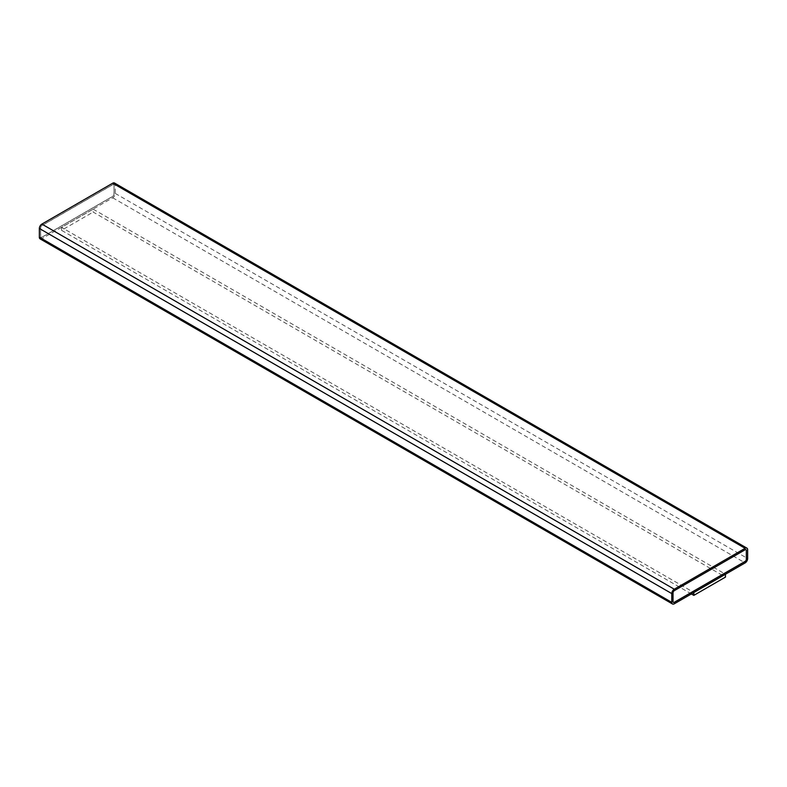 <?xml version="1.0" encoding="UTF-8"?>
<svg xmlns="http://www.w3.org/2000/svg" width="787" height="787" viewBox="0 0 787 787"><rect width="100%" height="100%" fill="white"/><g stroke="black" fill="none" stroke-linecap="round" stroke-linejoin="round"><path stroke-width="0.59" stroke-dasharray="3.94 2.95" d="M40.088 238.864A3.581 2.066 120 0 0 41.878 238.687L112.708 197.793A3.581 2.066 120 0 0 115.236 193.415L115.236 184.65A3.581 2.066 120 0 0 114.499 183.017M93.171 209.155L725.457 574.195L693.829 592.454L61.543 227.404L93.171 209.155L93.171 212.077L725.457 577.117M691.37 593.949L61.543 230.325L93.171 212.077M61.543 230.325L61.543 227.404M113.977 185.378A1.79 1.033 120 0 0 113.603 184.561A1.79 1.033 120 0 0 112.708 184.65L41.878 225.544A1.79 1.033 120 0 0 40.619 227.738L40.619 236.503A1.79 1.033 120 0 0 40.983 237.32A1.79 1.033 120 0 0 41.878 237.231L112.708 196.337A1.79 1.033 120 0 0 113.977 194.143L114.036 185.417A1.79 1.033 120 0 0 113.662 184.601A1.79 1.033 120 0 0 112.777 184.689L41.947 225.584A1.79 1.033 120 0 0 40.678 227.768L40.678 236.533A1.79 1.033 120 0 0 41.052 237.349A1.79 1.033 120 0 0 41.947 237.261L112.777 196.376A1.79 1.033 120 0 0 114.036 194.182L114.036 185.417M745.978 549.66A1.79 1.033 120 0 0 745.948 549.651A1.79 1.033 120 0 0 745.053 549.739L674.223 590.624A1.79 1.033 120 0 0 672.964 592.818L672.964 601.583A1.79 1.033 120 0 0 673.338 602.399A1.79 1.033 120 0 0 673.367 602.419M41.878 238.687L674.292 603.806M112.708 197.793L745.122 562.912M115.236 193.415L747.65 558.534M115.236 184.65L747.65 549.769"/><path stroke-width="1.18" d="M674.292 603.806L745.122 562.912A3.581 2.066 120 0 0 747.65 558.534L747.65 549.769A3.581 2.066 120 0 0 746.912 548.136A3.581 2.066 120 0 0 745.122 548.313L674.292 589.207A3.581 2.066 120 0 0 671.764 593.585L671.764 602.35A3.581 2.066 120 0 0 672.501 603.983A3.581 2.066 120 0 0 674.292 603.806M691.37 593.949L693.829 595.375L725.457 577.117L725.457 574.274M746.912 548.136L114.499 183.017A3.581 2.066 120 0 0 112.708 183.194L41.878 224.088A3.581 2.066 120 0 0 39.35 228.466L39.35 237.231A3.581 2.066 120 0 0 40.088 238.864L672.501 603.983M746.381 550.497A1.79 1.033 120 0 0 746.017 549.68A1.79 1.033 120 0 0 745.122 549.769L674.292 590.663A1.79 1.033 120 0 0 673.023 592.857L673.023 601.622A1.79 1.033 120 0 0 673.397 602.439A1.79 1.033 120 0 0 674.292 602.35L745.122 561.456A1.79 1.033 120 0 0 746.381 559.262L746.322 550.467A1.79 1.033 120 0 0 745.978 549.66M693.829 595.375L693.829 592.522M673.367 602.419A1.79 1.033 120 0 0 674.223 602.311L745.053 561.416A1.79 1.033 120 0 0 746.322 559.232L746.322 550.467M112.708 183.194L745.122 548.313M41.878 224.088L674.292 589.207M39.35 228.466L671.764 593.585M39.35 237.231L671.764 602.35"/></g></svg>
